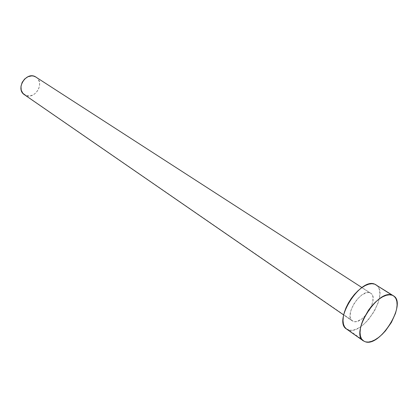<?xml version="1.0" encoding="UTF-8"?>
<svg xmlns="http://www.w3.org/2000/svg" width="418" height="418" viewBox="0 0 418 418"><rect width="100%" height="100%" fill="white"/><g stroke="black" fill="none" stroke-linecap="round" stroke-linejoin="round"><path stroke-width="0.31" stroke-dasharray="2.09 1.57" d="M24.348 94.656L352.306 320.899C343.638 316.097 360.708 288.713 369.841 292.809L368.112 292.553L366.126 292.856L361.69 295.103L357.228 299.236L353.44 304.602L350.927 310.355L350.085 315.59L350.331 317.753L351.015 319.493L352.108 320.758L353.56 321.489L355.316 321.667L357.306 321.296L361.68 318.981L363.895 317.131L366.022 314.911L369.7 309.686L371.121 306.88L372.846 301.388L372.898 296.733L372.276 294.946L371.247 293.624L361.826 287.636L370.761 293.258C379.471 297.987 363.007 324.953 353.56 321.489L25.634 95.367C35.18 100.022 45.248 82.43 36.068 77.095M346.538 329.039L348.706 330.042L365.546 341.882L348.706 330.042C363.953 335.299 390.02 292.354 376.069 284.804M376.122 284.841L378.598 287.652L379.565 290.526L379.842 294.011L379.434 297.971L378.358 302.256L374.403 311.159L368.566 319.446L365.191 322.983L361.675 325.935L358.137 328.193L354.71 329.666L351.528 330.298L348.706 330.042M36.1 77.116L37.834 78.694L39.412 81.897L39.611 85.706L38.414 89.541L36.005 92.833L32.74 95.1L29.103 95.994L25.634 95.367M370.761 293.258L361.936 287.558M352.306 320.899L343.659 314.937"/><path stroke-width="0.63" d="M361.936 287.558L35.112 76.578C25.749 71.682 15.351 89.17 24.348 94.656L343.659 314.937M392.194 295.207L393.495 295.834C407.221 303.222 380.615 346.903 365.546 341.882L363.404 340.905C349.746 333.36 377.94 288.514 392.194 295.207L374.747 284.162L394.383 296.519L395.961 298.661L396.87 301.545L397.09 305.056L396.614 309.054L395.475 313.385L391.4 322.419L385.459 330.868L382.047 334.484L378.504 337.519L374.951 339.855L371.524 341.396L368.347 342.086L365.546 341.882L363.232 340.78L361.497 338.81L360.42 336.041L360.05 332.571L360.415 328.527L361.502 324.075L363.273 319.383L368.577 310.062L371.889 305.819L375.469 302.083L379.163 299.011L382.82 296.723L386.305 295.301L389.466 294.795L392.194 295.207M393.442 295.803L374.747 284.162C360.29 277.296 332.676 321.311 346.538 329.039L363.388 340.895M348.706 330.042L346.36 328.909L344.584 326.928L343.455 324.159L343.026 320.705L343.324 316.703L344.348 312.298L346.052 307.674L348.382 303.019L351.23 298.515L354.495 294.361L358.033 290.714L361.695 287.725L365.342 285.515L368.822 284.162L371.999 283.707L374.747 284.162L376.122 284.841M25.634 95.367L22.865 93.308L21.224 90.116L20.978 86.27L22.175 82.362L24.631 79.012L27.959 76.734L31.648 75.883L33.44 76.039L36.1 77.116"/></g></svg>
